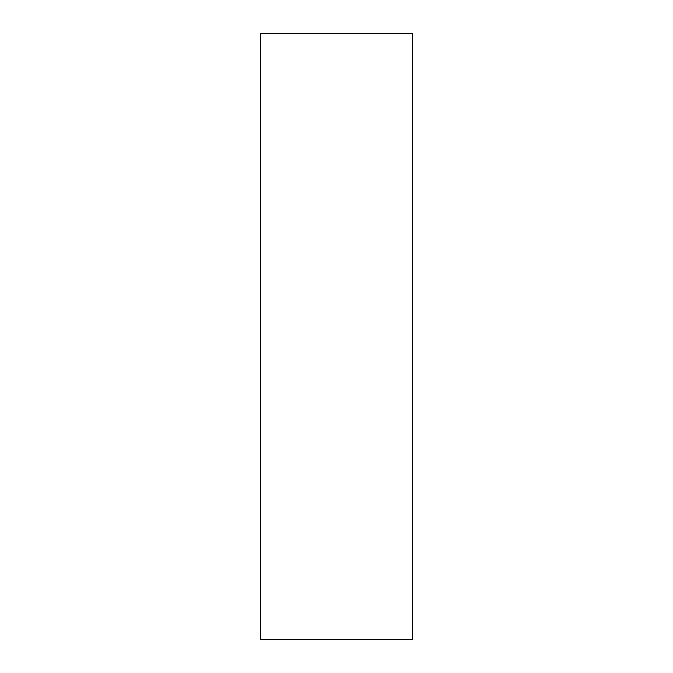 <?xml version="1.0" encoding="UTF-8"?>
<svg xmlns="http://www.w3.org/2000/svg" width="673" height="673" viewBox="0 0 673 673"><rect width="100%" height="100%" fill="white"/><g stroke="black" fill="none" stroke-linecap="round" stroke-linejoin="round"><path stroke-width="1.01" d="M412.213 639.35L260.788 639.35L260.788 33.65L412.213 33.65L412.213 639.35"/></g></svg>
